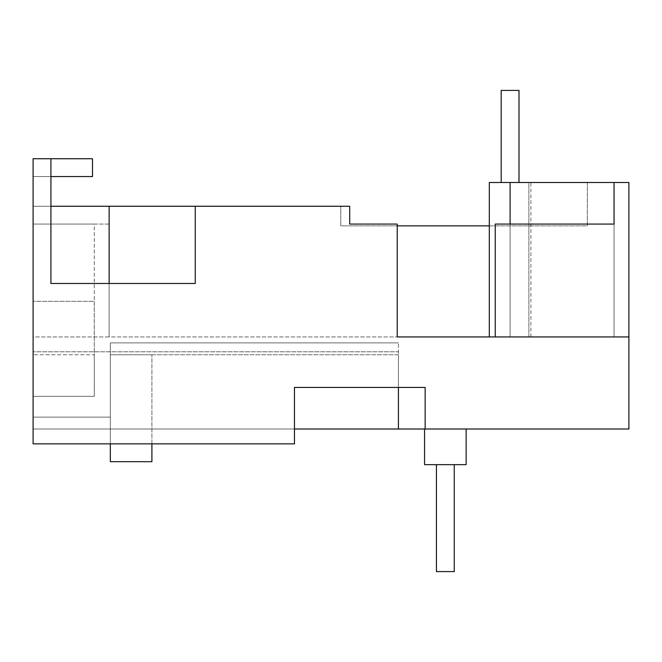 <?xml version="1.0" encoding="UTF-8"?>
<svg xmlns="http://www.w3.org/2000/svg" width="662" height="662" viewBox="0 0 662 662"><rect width="100%" height="100%" fill="white"/><g stroke="black" fill="none" stroke-linecap="round" stroke-linejoin="round"><path stroke-width="0.5" stroke-dasharray="3.31 2.48" d="M466.139 464.658L466.139 429.009L466.139 464.658L424.557 464.658L466.139 464.658L424.557 464.658L466.139 464.658L424.557 464.658L424.557 429.009L466.139 429.009L424.557 429.009L466.139 429.009L424.557 429.009L466.139 429.009L424.557 429.009L424.557 464.658M454.256 571.579L454.256 464.658L454.256 571.579L436.44 571.579L454.256 571.579L436.44 571.579L454.256 571.579L436.44 571.579L436.44 464.658L454.256 464.658L436.44 464.658L436.44 571.579M151.904 443.863L151.904 354.758L151.904 461.687L151.904 354.758L110.322 354.758L151.904 354.758L110.322 354.758L110.322 461.687L151.904 461.687L110.322 461.687L110.322 354.758L151.904 354.758L151.904 461.687L110.322 461.687L110.322 417.134L33.1 417.134L33.1 443.863L33.1 158.731L50.924 158.731L50.924 206.254L340.798 206.254L340.798 225.858L587.318 225.858L587.318 182.497L628.9 182.497L628.9 429.009L425.153 429.009L425.153 387.435L294.466 387.435L294.466 443.863L33.1 443.863L294.466 443.863L33.1 443.863L33.1 417.134L110.322 417.134L33.1 417.134L33.1 429.009L398.425 429.009L398.425 387.435L425.153 387.435L294.466 387.435L294.466 443.863L294.466 387.435L398.425 387.435L398.425 354.758L110.322 354.758L110.322 443.863M294.466 429.009L33.1 429.009L33.1 417.134L110.322 417.134L110.322 342.883L398.425 342.883L110.322 342.883L110.322 417.134L110.322 354.758L110.322 417.134L110.322 354.758L398.425 354.758L398.425 429.009L425.153 429.009L425.153 387.435L425.153 429.009M398.425 429.009L398.425 351.787L33.1 351.787L398.425 351.787L398.425 429.009L33.1 429.009L398.425 429.009L398.425 342.883L398.425 387.435M33.1 351.787L33.1 429.009L33.1 351.787M510.096 90.421L519.008 90.421L510.096 90.421M489.309 336.941L489.309 182.497L489.309 336.941L510.096 336.941L510.096 182.497L501.184 182.497L519.008 182.497L489.309 182.497L530.891 182.497L528.88 182.497L528.88 336.941L614.046 336.941L614.046 224.079L614.046 336.941L489.309 336.941L614.046 336.941L489.309 336.941L614.046 336.941L489.309 336.941L530.891 336.941L528.88 336.941L528.88 182.497L614.046 182.497L614.046 336.941L614.046 182.497L489.309 182.497L614.046 182.497L614.046 336.941L614.046 182.497L510.096 182.497L510.096 336.941L614.046 336.941L614.046 182.497L614.046 336.941L495.242 336.941L495.242 224.079L614.046 224.079M501.184 90.421L501.184 182.497L501.184 90.421L519.008 90.421L519.008 182.497L519.008 90.421M628.9 336.941L495.242 336.941M50.924 206.254L33.1 206.254L33.1 176.555L50.924 176.555L33.1 176.555L33.1 206.254L50.924 206.254L33.1 206.254L33.1 176.555L50.924 176.555L50.924 158.731L92.498 158.731L92.498 176.555L33.1 176.555L33.1 206.254L50.924 206.254L50.924 176.555L50.924 283.477L109.131 283.477L109.131 336.941L397.233 336.941L33.1 336.941L33.1 396.339L33.1 224.079L33.1 336.941L109.131 336.941L109.131 206.254M489.309 182.497L530.891 182.497L528.88 182.497L528.88 336.941M528.88 182.497L614.046 182.497L587.318 182.497L587.318 225.858L489.309 225.858M109.131 224.079L94.285 224.079L94.285 396.339L94.285 224.079L33.1 224.079L109.131 224.079M94.285 396.339L33.1 396.339L33.1 301.301L33.1 396.339L94.285 396.339L33.1 396.339L94.285 396.339L94.285 354.758L33.1 354.758L94.285 354.758L94.285 301.301L33.1 301.301L94.285 301.301L94.285 396.339M50.924 176.555L50.924 158.731L50.924 176.555L92.498 176.555L92.498 158.731L50.924 158.731L50.924 176.555L92.498 176.555L92.498 158.731L50.924 158.731M397.233 225.858L340.798 225.858L340.798 206.254L195.265 206.254L349.71 206.254L349.71 224.079L397.233 224.079L397.233 336.941M109.131 283.477L195.265 283.477L195.265 206.254M510.096 336.941L510.096 224.079M530.891 336.941L530.891 182.497"/><path stroke-width="0.99" d="M424.557 429.009L424.557 464.658L466.139 464.658L466.139 429.009M436.44 464.658L436.44 571.579L454.256 571.579L454.256 464.658M109.131 283.477L109.131 206.254L195.265 206.254L195.265 283.477L50.924 283.477L50.924 158.731L33.1 158.731L33.1 443.863L294.466 443.863L294.466 387.435L425.153 387.435L425.153 429.009L294.466 429.009M398.425 387.435L398.425 429.009M425.153 429.009L628.9 429.009L628.9 336.941L397.233 336.941L489.309 336.941L489.309 182.497L614.046 182.497L614.046 224.079L495.242 224.079L495.242 336.941M519.008 182.497L519.008 90.421L501.184 90.421L501.184 182.497M628.9 336.941L628.9 182.497L614.046 182.497L614.046 224.079M109.131 206.254L50.924 206.254M397.233 225.858L489.309 225.858M50.924 158.731L92.498 158.731L92.498 176.555L50.924 176.555M195.265 206.254L349.71 206.254L349.71 224.079L397.233 224.079L397.233 336.941M110.322 443.863L110.322 461.687L151.904 461.687L151.904 443.863M510.096 224.079L510.096 182.497"/></g></svg>
